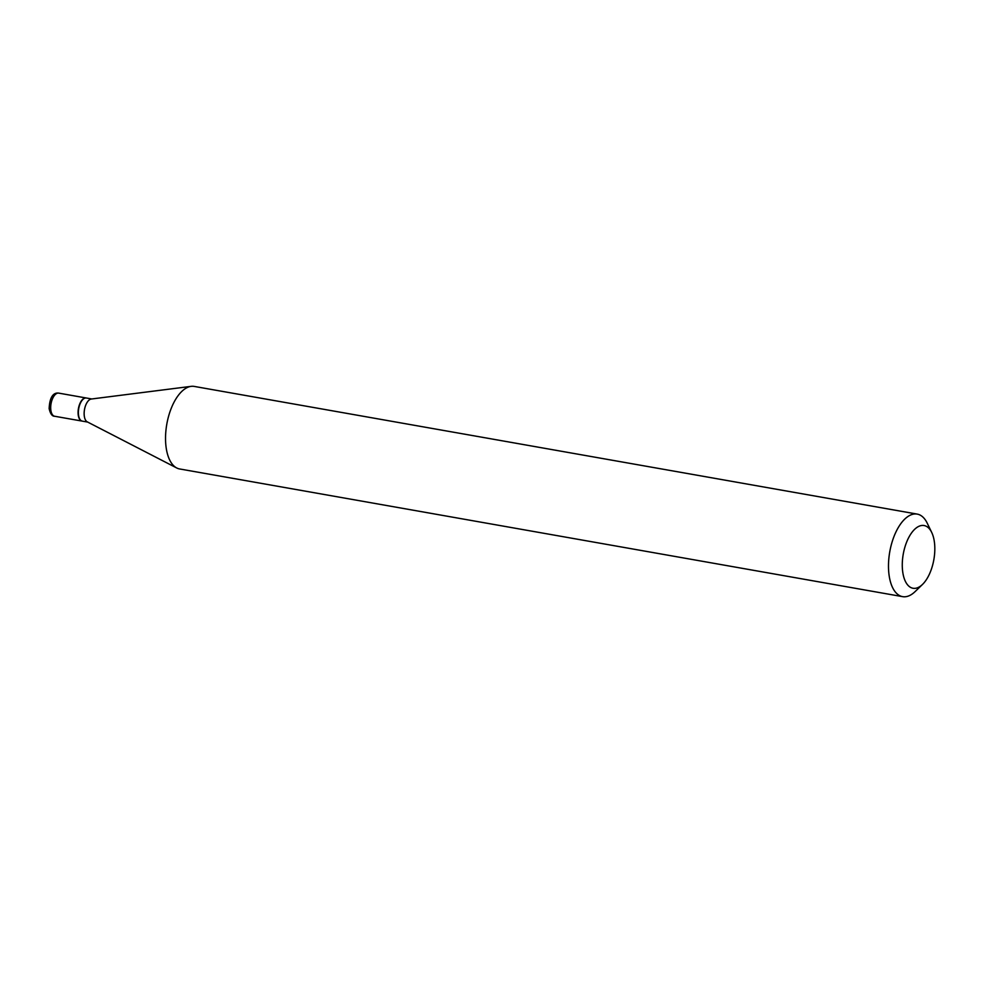 <?xml version="1.0" encoding="UTF-8"?>
<svg xmlns="http://www.w3.org/2000/svg" width="983" height="983" viewBox="0 0 983 983"><rect width="100%" height="100%" fill="white"/><g stroke="black" fill="none" stroke-linecap="round" stroke-linejoin="round"><path stroke-width="1.47" d="M86.258 397.992A11.735 5.726 100 0 0 86.111 397.968A11.735 5.726 100 0 0 80.176 402.956A11.735 5.726 100 0 0 78.185 414.593A11.735 5.726 100 0 0 82.031 421.08A11.735 5.726 100 0 0 82.179 421.105M91.738 398.963L86.406 398.017A11.735 5.726 100 0 0 83.223 399.135A11.735 5.726 100 0 0 82.904 399.442A11.735 5.726 100 0 0 79.512 418.598A11.735 5.726 100 0 0 82.314 421.129L87.659 422.076M931.687 532.393L927.202 523.128A41.913 20.446 100 0 0 917.188 514.097L194.229 386.417A41.913 20.446 100 0 0 191.132 386.356L91.296 399.024A11.735 5.726 100 0 0 88.986 400.155A11.735 5.726 100 0 0 84.206 411.84A11.735 5.726 100 0 0 87.266 421.867L176.719 467.969A41.913 20.446 100 0 0 179.656 468.965L902.603 596.644A41.913 20.446 100 0 0 913.944 592.651A41.913 20.446 100 0 0 915.112 591.594L922.509 584.43A31.849 15.544 100 0 0 931.687 532.393A31.849 15.544 100 0 0 915.468 528.571A31.849 15.544 100 0 0 902.566 570.644A31.849 15.544 100 0 0 921.624 585.229A31.849 15.544 100 0 0 922.509 584.43M82.781 399.565A11.403 5.566 100 0 0 82.658 399.676A11.403 5.566 100 0 0 79.365 418.291A11.403 5.566 100 0 0 79.439 418.451M917.188 514.097A41.913 20.446 100 0 0 905.847 518.102A41.913 20.446 100 0 0 888.546 562.903A41.913 20.446 100 0 0 902.603 596.644M191.132 386.356A41.913 20.446 100 0 0 182.899 390.423A41.913 20.446 100 0 0 165.783 432.151A41.913 20.446 100 0 0 176.719 467.969M50.797 409.751A11.735 5.726 100 0 0 54.643 416.251C52.185 416.35 50.354 413.818 49.15 408.67C49.642 396.554 53.721 392.377 58.734 393.126A11.735 5.726 100 0 0 52.799 398.115A11.735 5.726 100 0 0 50.797 409.751M54.643 416.251L82.031 421.08M58.734 393.126L86.111 397.968"/></g></svg>

